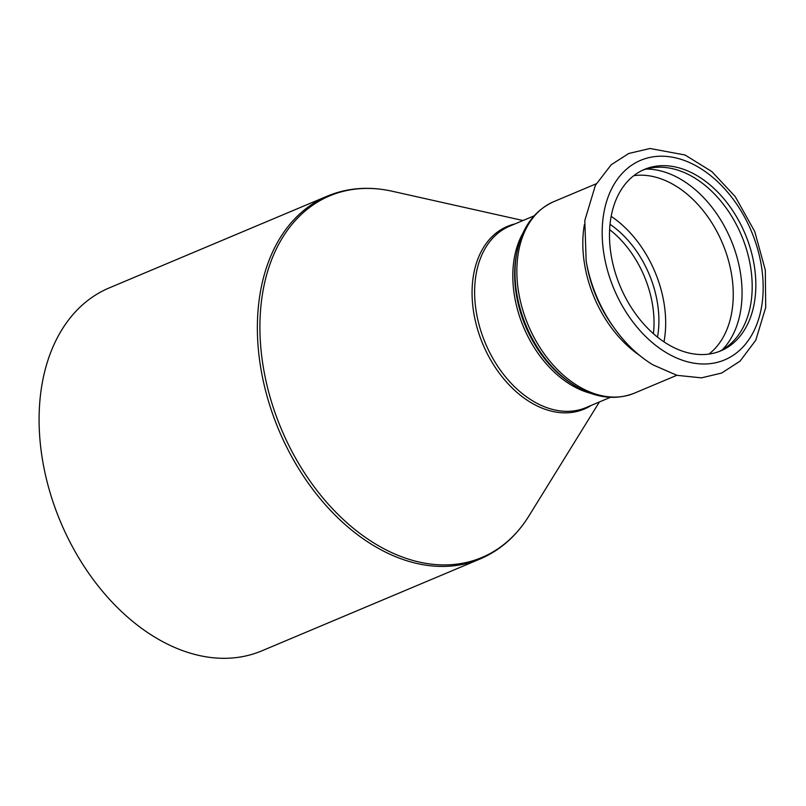 <?xml version="1.0" encoding="UTF-8"?>
<svg xmlns="http://www.w3.org/2000/svg" width="806" height="806" viewBox="0 0 806 806"><rect width="100%" height="100%" fill="white"/><g stroke="black" fill="none" stroke-linecap="round" stroke-linejoin="round"><path stroke-width="1.21" d="M611.16 216.34A98.423 67.744 -112.8 0 1 663.993 341.855M657.505 337.11A89.315 61.478 67.2 0 0 610.021 224.31M653.424 333.684A89.315 61.478 67.2 0 0 609.618 229.619M154.692 637.072A196.855 135.499 -112.8 0 1 41.156 450.866A196.855 135.499 -112.8 0 1 109.092 287.974L327.377 196.1A196.855 135.499 67.2 0 0 259.431 358.982A196.855 135.499 67.2 0 0 372.976 545.199A196.855 135.499 67.2 0 0 480.114 558.961L261.839 650.845A196.855 135.499 -112.8 0 1 154.692 637.072M642.674 170.207A98.423 67.744 -112.8 0 1 741.449 235.372A98.423 67.744 -112.8 0 1 719.012 351.567M667.277 343.95A98.423 67.744 -112.8 0 1 610.515 250.847A98.423 67.744 -112.8 0 1 644.488 169.401A98.423 67.744 -112.8 0 1 745.107 233.831A98.423 67.744 -112.8 0 1 720.856 350.832A98.423 67.744 -112.8 0 1 667.277 343.95M599.392 401.962L528.907 515.981A196.17 135.035 -112.8 0 1 375.133 543.758A196.17 135.035 -112.8 0 1 260.167 316.355A196.17 135.035 -112.8 0 1 392.21 191.244C369.128 186.146 347.517 187.758 327.377 196.1M514.903 223.947A99.098 68.218 67.2 0 0 472.507 302.905A99.098 68.218 67.2 0 0 530.257 402.164A99.098 68.218 67.2 0 0 591.272 405.378M610.414 397.328L585.992 407.604A98.423 67.744 -112.8 0 1 532.413 400.723A98.423 67.744 -112.8 0 1 475.651 307.62A98.423 67.744 -112.8 0 1 509.614 226.174L534.035 215.887M523.064 232.874A98.423 67.744 67.2 0 0 570.608 384.643A98.423 67.744 67.2 0 0 590.597 393.308M676.838 375.294L634.423 393.147C615.431 400.542 595.694 398.124 575.222 385.903L571.041 383.243A99.884 68.752 -112.8 0 1 516.596 253.89L517.019 251.764A102.433 70.505 67.2 0 0 572.865 384.422A102.433 70.505 67.2 0 0 575.182 385.873M634.423 393.147A103.893 71.512 -112.8 0 1 577.872 385.883A103.893 71.512 -112.8 0 1 517.946 287.611A103.893 71.512 -112.8 0 1 553.803 201.641C534.459 210.477 522.197 227.191 517.019 251.764M639.4 355.255A103.893 71.512 -112.8 0 1 584.39 224.562M614.565 328.516A116.004 79.844 -112.8 0 1 586.153 261.023L584.803 220.532L595.402 185.299L611.21 164.746L628.751 153.483L649.989 148.495L685.08 155.004L711.92 171.638L735.223 196.604L754.759 231.574L765.317 270.121L765.7 307.509L755.786 340.192L740.039 361.159L721.632 373.057L701.442 377.853L676.929 375.324L652.749 364.755C638.342 355.909 625.607 343.83 614.565 328.516L612.681 325.896A106.029 72.983 -112.8 0 1 586.708 264.197L586.153 261.023M665.746 352.333A108.266 74.525 -112.8 0 1 622.967 172.575A108.266 74.525 -112.8 0 1 759.302 255.452A108.266 74.525 -112.8 0 1 665.746 352.333M633.818 175.658A98.423 67.744 -112.8 0 1 722.519 243.341A98.423 67.744 -112.8 0 1 708.927 354.096M646.19 169.059A102.161 70.323 -112.8 0 1 730.921 239.805A102.161 70.323 -112.8 0 1 722.297 349.854M528.907 515.981C516.424 536.05 500.163 550.377 480.114 558.961M523.023 220.532L392.21 191.244M596.218 183.788L553.803 201.641"/></g></svg>
